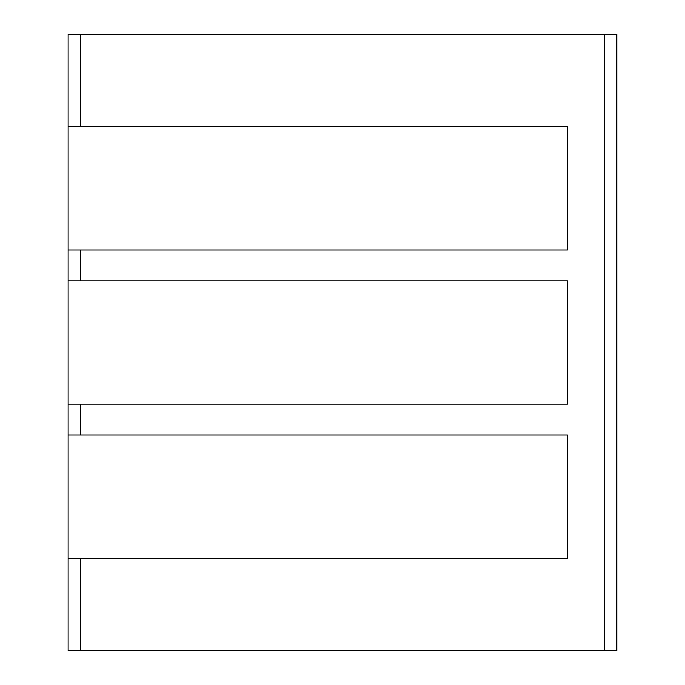 <?xml version="1.0" encoding="UTF-8"?>
<svg xmlns="http://www.w3.org/2000/svg" width="685" height="685" viewBox="0 0 685 685"><rect width="100%" height="100%" fill="white"/><g stroke="black" fill="none" stroke-linecap="round" stroke-linejoin="round"><path stroke-width="1.03" d="M68.157 650.75L68.157 34.25L616.842 34.25L616.842 650.75L68.157 650.75M68.157 280.85L567.522 280.85L567.522 404.15L68.157 404.15M68.157 558.275L567.522 558.275L567.522 434.975L68.157 434.975M68.157 250.025L567.522 250.025L567.522 126.725L68.157 126.725M80.487 434.975L80.487 404.15M80.487 650.75L80.487 558.275M604.512 650.75L604.512 34.25M80.487 126.725L80.487 34.25M80.487 280.85L80.487 250.025"/></g></svg>
